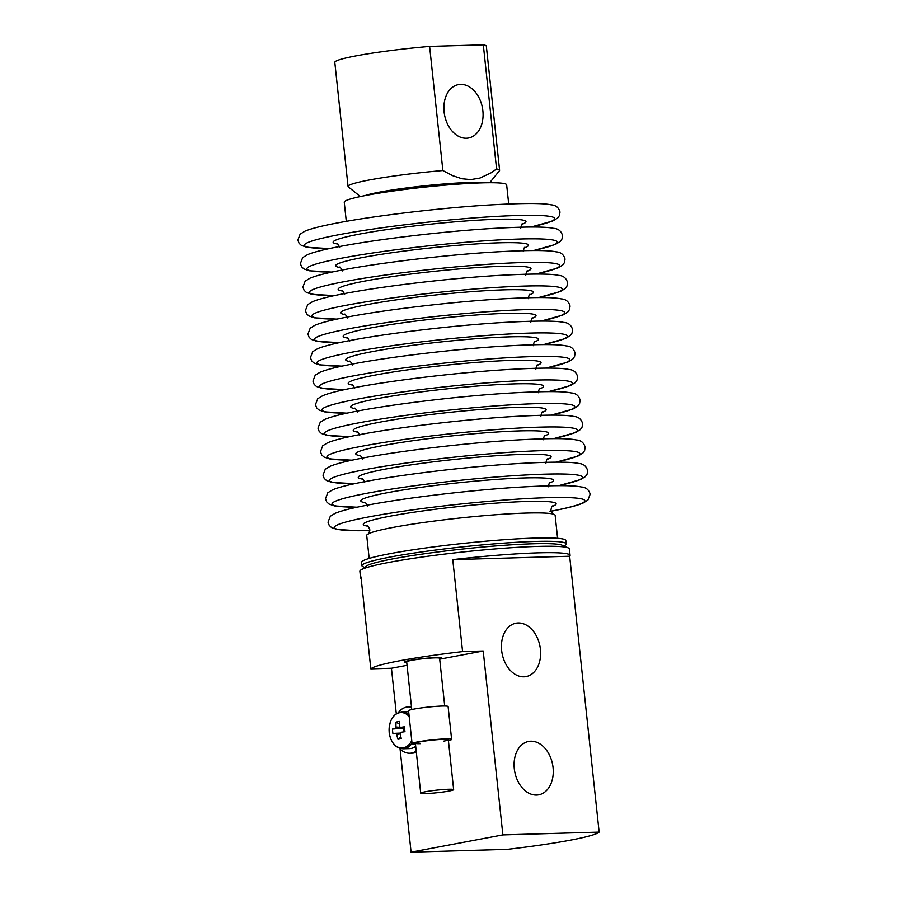 <?xml version="1.0" encoding="UTF-8"?>
<svg xmlns="http://www.w3.org/2000/svg" width="897" height="897" viewBox="0 0 897 897"><rect width="100%" height="100%" fill="white"/><g stroke="black" fill="none" stroke-linecap="round" stroke-linejoin="round"><path stroke-width="1.35" d="M536.552 795.045A27.168 19.274 -100.7 0 1 514.474 770.175A27.168 19.274 -100.7 0 1 528.647 741.415A27.168 19.274 -100.7 0 1 530.789 741.18A27.168 19.274 -100.7 0 1 552.866 766.049A27.168 19.274 -100.7 0 1 538.693 794.809A27.168 19.274 -100.7 0 1 536.552 795.045M523.915 676.82A27.168 19.274 -100.7 0 1 501.838 651.951A27.168 19.274 -100.7 0 1 516.022 623.191A27.168 19.274 -100.7 0 1 518.163 622.955A27.168 19.274 -100.7 0 1 540.229 647.825A27.168 19.274 -100.7 0 1 526.057 676.585A27.168 19.274 -100.7 0 1 523.915 676.82M460.598 84.385A27.168 19.274 79.3 0 0 458.457 84.61A27.168 19.274 79.3 0 0 444.284 113.381A27.168 19.274 79.3 0 0 466.362 138.239A27.168 19.274 79.3 0 0 468.503 138.015A27.168 19.274 79.3 0 0 482.676 109.243A27.168 19.274 79.3 0 0 460.598 84.385M462.583 651.592L452.761 559.638A105.353 8.275 -6.1 0 1 538.278 552.844A105.353 8.275 -6.1 0 1 570.077 555.366L569.393 548.93A105.353 8.275 173.9 0 0 568.294 547.91A105.353 8.275 173.9 0 0 537.595 546.408A105.353 8.275 173.9 0 0 430.1 555.938A105.353 8.275 173.9 0 0 360.74 570.088A105.353 8.275 173.9 0 0 359.888 571.322L360.572 577.758A105.353 8.275 -6.1 0 1 360.998 576.894L370.82 668.848A105.353 8.275 -6.1 0 1 462.583 651.592L483.214 650.987L502.869 834.894L411.095 852.15L507.377 849.347A105.353 8.275 173.9 0 0 599.14 832.091L502.869 834.894M361.166 578.52A105.353 8.275 -6.1 0 1 360.572 577.758M360.74 570.088L366.256 566.119A99.388 7.804 -6.1 0 1 431.692 552.765A99.388 7.804 -6.1 0 1 533.098 543.773A99.388 7.804 -6.1 0 1 562.06 545.185L568.294 547.91M566.186 543.907L565.828 540.543A102.695 8.062 173.9 0 0 534.836 538.088A102.695 8.062 173.9 0 0 423.53 548.269A102.695 8.062 173.9 0 0 361.592 562.374L361.951 565.727A102.695 8.062 -6.1 0 1 423.889 551.621A102.695 8.062 -6.1 0 1 535.195 541.44A102.695 8.062 -6.1 0 1 566.186 543.907A102.695 8.062 -6.1 0 1 565.357 545.096L564.034 546.049M364.518 567.375L363.027 566.725A102.695 8.062 -6.1 0 1 361.951 565.727M364.922 195.636A63.676 5.001 -6.1 0 1 469.266 182.483A63.676 5.001 -6.1 0 1 485.075 182.786M360.381 196.555L348.361 186.912A76.2 5.987 -6.1 0 1 348.07 186.475A76.2 5.987 -6.1 0 1 442.871 170.531L452.492 175.61L461.899 178.738L470.779 179.602L480.007 178.043L491.029 172.852L496.579 168.961A76.2 5.987 -6.1 0 1 499.607 170.273A76.2 5.987 -6.1 0 1 499.416 170.766L489.706 182.73M435.987 657.613A18.557 1.458 173.9 0 0 415.883 659.452A18.557 1.458 173.9 0 0 404.693 661.997A18.557 1.458 173.9 0 0 406.745 662.446A18.557 1.458 173.9 0 1 404.693 661.997A18.557 1.458 173.9 0 1 415.883 659.452A18.557 1.458 173.9 0 1 435.987 657.613A18.557 1.458 173.9 0 1 441.593 658.062A18.557 1.458 173.9 0 0 435.987 657.613M557.598 538.29L555.142 515.338A94.746 7.445 173.9 0 0 553.236 514.104A94.746 7.445 173.9 0 0 526.539 513.062A94.746 7.445 173.9 0 0 432.376 521.303A94.746 7.445 173.9 0 0 368.308 533.861A94.746 7.445 173.9 0 0 366.716 535.475L369.172 558.427M508.711 203.978L506.659 184.827A81.661 6.414 173.9 0 0 482.014 182.865A81.661 6.414 173.9 0 0 393.503 190.96A81.661 6.414 173.9 0 0 344.257 202.184L346.298 221.335M439.687 658.925A18.557 1.458 173.9 0 0 441.593 658.062A18.557 1.458 173.9 0 1 439.687 658.925M570.077 555.366A105.353 8.275 -6.1 0 1 569.662 556.23L599.14 832.091M452.761 559.638L569.662 556.23M407.047 665.316L391.44 668.243L396.295 713.62M400.073 748.95L411.095 852.15M391.44 668.243L370.82 668.848M496.579 168.961L483.315 44.85L429.607 46.409L442.871 170.531M348.07 186.475L334.816 62.353A76.2 5.987 -6.1 0 1 429.607 46.409M483.315 44.85A76.2 5.987 -6.1 0 1 486.342 46.162L499.607 170.273M483.214 650.987L439.709 659.172M408.942 714.259A18.557 12.995 -91.7 0 0 402.035 711.691C393.178 713.317 388.894 720.291 389.186 732.602C390.89 742.794 395.532 748.176 403.123 748.771L409.716 748.58A18.557 12.995 -91.7 0 0 415.703 746.282M409.2 716.602A17.716 12.412 -91.7 0 0 395.252 714.763A17.716 12.412 -91.7 0 0 389.231 732.569A17.716 12.412 -91.7 0 0 398.75 747.448A17.716 12.412 -91.7 0 0 411.757 740.552M403.56 730.607A3.689 2.579 -91.7 0 0 403.807 731.739A3.689 2.579 -91.7 0 0 403.841 731.817L403.56 729.429A3.689 2.579 -91.7 0 0 403.56 730.607M404.345 727.389A3.689 2.579 -91.7 0 0 404.121 727.725A3.689 2.579 -91.7 0 0 403.942 728.05A3.689 2.579 -91.7 0 0 403.56 729.429L403.942 728.05L395.196 728.42A33.043 2.59 173.9 0 0 392.471 729.037L403.426 728.151M408.651 711.489A18.557 12.995 -91.7 0 0 408.64 711.489L402.035 711.691M395.196 728.42A4.474 3.128 -91.7 0 1 395.958 726.974A33.043 23.445 79.3 0 1 396.104 722.085A32.494 12.435 14 0 1 399.501 721.446A33.043 23.445 -100.7 0 0 399.356 726.335A4.474 3.128 -91.7 0 1 400.376 727.445A33.043 2.59 173.9 0 1 404.457 726.783A32.494 10.484 82.4 0 0 404.973 731.649A33.043 2.59 -6.1 0 0 400.903 732.3A4.474 3.128 -91.7 0 1 400.14 733.757A33.043 23.445 -100.7 0 0 401.34 738.601A32.494 7.871 154.8 0 1 397.943 739.24L400.869 736.964M392.471 729.037A32.494 30.778 -109.6 0 0 392.987 733.903A33.043 2.59 -6.1 0 1 395.723 733.275A4.474 3.128 -91.7 0 0 396.743 734.396A33.043 23.445 79.3 0 0 397.943 739.24M400.163 733.881L396.743 734.396M395.958 726.974L400.331 727.355M401.127 727.433L404.087 727.389M396.104 722.085L399.356 724.092M395.723 733.275L400.578 733.073M400.376 727.445L404.502 727.389M399.311 748.154A23.187 16.236 -91.7 0 0 409.851 753.222L412.216 753.155A23.187 16.236 -91.7 0 0 416.343 752.258M409.851 753.222A23.187 16.236 -91.7 0 0 416.219 751.137M411.521 707.172A23.187 16.236 -91.7 0 0 408.505 706.858A23.187 16.236 -91.7 0 0 398.279 712.532M411.476 706.791A23.187 16.236 -91.7 0 0 410.871 706.791L408.505 706.858M448.41 740.574A19.88 1.559 173.9 0 0 451.617 739.363L448.108 706.522A19.88 1.559 173.9 0 0 442.098 706.04A19.88 1.559 173.9 0 0 420.558 708.013A19.88 1.559 173.9 0 0 408.572 710.749L412.082 743.591A19.88 1.559 173.9 0 0 415.468 744.095M451.617 739.363A19.88 1.559 173.9 0 0 445.607 738.881A19.88 1.559 173.9 0 0 424.068 740.855A19.88 1.559 173.9 0 0 412.082 743.591M420.379 743.635A16.561 1.301 -6.1 0 1 415.378 743.232A16.561 1.301 -6.1 0 1 425.369 740.956A16.561 1.301 -6.1 0 1 443.32 739.319A16.561 1.301 -6.1 0 1 448.321 739.711A16.561 1.301 -6.1 0 1 443.667 741.124M425.705 793.542A16.561 1.301 173.9 0 0 443.667 791.905A16.561 1.301 173.9 0 0 453.647 789.629A16.561 1.301 173.9 0 0 448.657 789.237A16.561 1.301 173.9 0 0 430.706 790.874A16.561 1.301 173.9 0 0 420.715 793.15A16.561 1.301 173.9 0 0 425.705 793.542M444.721 706.017L439.608 658.275A16.561 1.301 173.9 0 0 434.619 657.871A16.561 1.301 173.9 0 0 416.657 659.519A16.561 1.301 173.9 0 0 406.677 661.795L411.779 709.538M329.603 248.525A125.894 9.889 -6.1 0 1 339.728 234.543A125.894 9.889 -6.1 0 1 510.191 215.751A125.894 9.889 -6.1 0 1 530.766 227.031M332.125 272.038A125.894 9.889 -6.1 0 1 342.239 258.056A125.894 9.889 -6.1 0 1 512.703 239.264A125.894 9.889 -6.1 0 1 533.289 250.543M334.637 295.55A125.894 9.889 -6.1 0 1 344.751 281.568A125.894 9.889 -6.1 0 1 515.214 262.787A125.894 9.889 -6.1 0 1 535.801 274.056M337.149 319.063A125.894 9.889 -6.1 0 1 347.262 305.081A125.894 9.889 -6.1 0 1 517.726 286.3A125.894 9.889 -6.1 0 1 538.312 297.569M339.66 342.576A125.894 9.889 -6.1 0 1 349.774 328.594A125.894 9.889 -6.1 0 1 520.238 309.813A125.894 9.889 -6.1 0 1 540.824 321.081M342.172 366.099A125.894 9.889 -6.1 0 1 352.297 352.106A125.894 9.889 -6.1 0 1 522.76 333.325A125.894 9.889 -6.1 0 1 543.335 344.594M344.683 389.612A125.894 9.889 -6.1 0 1 354.808 375.619A125.894 9.889 -6.1 0 1 525.272 356.838A125.894 9.889 -6.1 0 1 545.847 368.106M347.195 413.125A125.894 9.889 -6.1 0 1 357.32 399.131A125.894 9.889 -6.1 0 1 527.784 380.35A125.894 9.889 -6.1 0 1 548.359 391.619M349.707 436.637A125.894 9.889 -6.1 0 1 359.832 422.644A125.894 9.889 -6.1 0 1 530.295 403.863A125.894 9.889 -6.1 0 1 550.87 415.132M352.218 460.15A125.894 9.889 -6.1 0 1 362.343 446.157A125.894 9.889 -6.1 0 1 532.807 427.376A125.894 9.889 -6.1 0 1 553.382 438.644M354.741 483.662A125.894 9.889 -6.1 0 1 364.855 469.669A125.894 9.889 -6.1 0 1 535.318 450.888A125.894 9.889 -6.1 0 1 555.905 462.168M357.253 507.175A125.894 9.889 -6.1 0 1 367.366 493.193A125.894 9.889 -6.1 0 1 537.83 474.401A125.894 9.889 -6.1 0 1 558.416 485.681M550.018 511.425C565.715 508.487 576.693 505.729 582.949 503.139L587.871 500.134L590.17 494.202C588.892 489.661 585.909 487.25 581.222 486.981C573.329 485.176 552.586 485.232 518.982 487.172C471.037 490.098 406.083 497.768 368.162 505C352.465 507.926 341.488 510.685 335.231 513.275L330.309 516.28L328.01 522.211L329.244 525.44L331.509 527.537L336.958 529.432L357.813 530.744L369.811 530.587A125.894 9.889 -6.1 0 1 369.878 516.706A125.894 9.889 -6.1 0 1 546.105 497.712A125.894 9.889 -6.1 0 1 551.072 511.178M551.98 506.525A96.999 7.625 173.9 0 0 526.887 501.457A96.999 7.625 173.9 0 0 408.763 512.994A96.999 7.625 173.9 0 0 367.938 526.191M549.469 483.012A96.999 7.625 173.9 0 0 524.375 477.944A96.999 7.625 173.9 0 0 406.251 489.482A96.999 7.625 173.9 0 0 365.427 502.679M546.957 459.499A96.999 7.625 173.9 0 0 521.863 454.431A96.999 7.625 173.9 0 0 403.74 465.969A96.999 7.625 173.9 0 0 362.915 479.166M544.445 435.987A96.999 7.625 173.9 0 0 519.352 430.908A96.999 7.625 173.9 0 0 401.217 442.456A96.999 7.625 173.9 0 0 360.403 455.654M541.934 412.474A96.999 7.625 173.9 0 0 516.84 407.395A96.999 7.625 173.9 0 0 398.705 418.944A96.999 7.625 173.9 0 0 357.892 432.141M539.411 388.95A96.999 7.625 173.9 0 0 514.329 383.882A96.999 7.625 173.9 0 0 396.194 395.42A96.999 7.625 173.9 0 0 355.38 408.628M536.899 365.438A96.999 7.625 173.9 0 0 511.817 360.37A96.999 7.625 173.9 0 0 393.682 371.907A96.999 7.625 173.9 0 0 352.869 385.105M534.388 341.925A96.999 7.625 173.9 0 0 509.305 336.857A96.999 7.625 173.9 0 0 391.17 348.395A96.999 7.625 173.9 0 0 350.346 361.592M531.876 318.413A96.999 7.625 173.9 0 0 506.794 313.345A96.999 7.625 173.9 0 0 388.659 324.882A96.999 7.625 173.9 0 0 347.834 338.079M529.365 294.9A96.999 7.625 173.9 0 0 504.271 289.832A96.999 7.625 173.9 0 0 386.147 301.37A96.999 7.625 173.9 0 0 345.323 314.567M526.853 271.387A96.999 7.625 173.9 0 0 501.759 266.319A96.999 7.625 173.9 0 0 383.636 277.857A96.999 7.625 173.9 0 0 342.811 291.054M524.341 247.875A96.999 7.625 173.9 0 0 499.248 242.807A96.999 7.625 173.9 0 0 381.124 254.344A96.999 7.625 173.9 0 0 340.299 267.541M521.83 224.362A96.999 7.625 173.9 0 0 496.736 219.294A96.999 7.625 173.9 0 0 378.601 230.832A96.999 7.625 173.9 0 0 337.788 244.029M403.123 748.771A18.557 12.995 -91.7 0 0 412.048 743.221M531.013 227.031L552.787 220.976L557.721 217.971L559.493 215.459L560.008 212.04C558.741 207.499 555.759 205.088 551.061 204.83C543.178 203.014 522.424 203.07 488.831 205.009C440.887 207.936 375.921 215.605 338.001 222.837C322.303 225.764 311.337 228.522 305.081 231.112L300.147 234.117L297.86 240.06L299.093 243.289L301.347 245.374L306.808 247.269L329.367 248.581M533.524 250.543L555.299 244.489L560.233 241.484L562.004 238.972L562.52 235.552C561.253 231.011 558.27 228.6 553.572 228.343C545.69 226.526 524.947 226.582 491.343 228.522C443.398 231.448 378.433 239.118 340.512 246.35C324.826 249.276 313.849 252.035 307.593 254.625L302.659 257.63L300.372 263.572L301.605 266.801L303.87 268.887L309.319 270.782L331.879 272.094M536.047 274.056L557.822 268.001L562.744 264.996L564.516 262.485L565.032 259.065C563.764 254.524 560.782 252.113 556.095 251.855C548.202 250.039 527.458 250.095 493.855 252.035C445.91 254.961 380.945 262.63 343.024 269.862C327.338 272.789 316.361 275.547 310.104 278.137L305.171 281.142L302.883 287.085L304.117 290.314L306.382 292.4L311.831 294.294L334.39 295.606M538.559 297.569L560.333 291.525L565.256 288.52L567.027 285.997L567.554 282.577C566.276 278.036 563.294 275.637 558.607 275.368C550.713 273.551 529.97 273.619 496.366 275.547C448.422 278.474 383.468 286.143 345.547 293.375C329.849 296.302 318.872 299.06 312.616 301.65L307.693 304.655L305.395 310.597L306.628 313.827L308.893 315.912L314.342 317.807L336.902 319.119M541.07 321.081L562.845 315.038L567.779 312.033L569.539 309.51L570.066 306.09C568.799 301.549 565.816 299.15 561.118 298.88C553.225 297.064 532.482 297.131 498.878 299.071C450.944 301.986 385.979 309.656 348.058 316.888C332.361 319.814 321.384 322.572 315.127 325.163L310.205 328.167L307.906 334.11L309.151 337.339L311.405 339.425L316.854 341.32L339.425 342.632M543.582 344.594L565.357 338.55L570.29 335.545L572.051 333.022L572.578 329.603C571.311 325.062 568.328 322.662 563.63 322.393C555.736 320.577 534.993 320.644 501.389 322.584C453.456 325.499 388.491 333.168 350.57 340.4C334.873 343.327 323.895 346.085 317.65 348.675L312.717 351.68L310.429 357.623L311.663 360.852L313.916 362.937L319.377 364.832L341.936 366.144M546.094 368.106L567.868 362.063L572.802 359.058L574.562 356.535L575.089 353.115C573.822 348.574 570.84 346.175 566.142 345.906C558.248 344.089 537.505 344.156 503.901 346.096C455.968 349.011 391.002 356.681 353.082 363.913C337.384 366.839 326.407 369.598 320.162 372.199L315.228 375.204L312.941 381.135L314.174 384.365L316.428 386.45L321.888 388.345L344.448 389.657M548.605 391.619L570.38 385.575L575.313 382.571L577.074 380.048L577.601 376.628C576.334 372.087 573.351 369.687 568.653 369.418C560.76 367.602 540.016 367.669 506.413 369.609C458.479 372.524 393.514 380.193 355.593 387.426C339.896 390.352 328.93 393.11 322.673 395.712L317.74 398.717L315.452 404.648L316.686 407.877L318.94 409.963L324.4 411.858L346.96 413.169M551.117 415.132L572.891 409.088L577.825 406.083L579.585 403.56L580.112 400.14C578.845 395.599 575.863 393.2 571.165 392.931C563.282 391.114 542.528 391.182 508.935 393.121C460.991 396.037 396.026 403.706 358.105 410.938C342.407 413.865 331.442 416.634 325.185 419.224L320.251 422.229L317.964 428.161L319.197 431.39L321.451 433.475L326.912 435.37L349.471 436.682M553.628 438.644L575.403 432.601L580.337 429.596L582.108 427.073L582.624 423.664C581.357 419.112 578.374 416.713 573.676 416.443C565.794 414.627 545.04 414.694 511.447 416.634C463.502 419.549 398.537 427.23 360.616 434.451C344.919 437.377 333.953 440.147 327.697 442.737L322.763 445.742L320.476 451.673L321.709 454.902L323.963 456.999L329.423 458.894L351.983 460.195M556.14 462.157L577.915 456.113L582.848 453.108L584.62 450.586L585.136 447.177C583.869 442.625 580.886 440.225 576.188 439.956C568.306 438.14 547.562 438.207 513.959 440.147C466.014 443.062 401.049 450.743 363.128 457.963C347.442 460.901 336.465 463.659 330.208 466.249L325.275 469.254L322.987 475.186L324.221 478.415L326.486 480.512L331.935 482.407L354.494 483.707M558.663 485.681L580.437 479.626L585.36 476.621L587.131 474.109L587.647 470.69C586.38 466.148 583.398 463.738 578.711 463.469C570.817 461.663 550.074 461.72 516.47 463.659C468.526 466.586 403.56 474.255 365.64 481.487C349.953 484.414 338.976 487.172 332.72 489.762L327.786 492.767L325.499 498.698L326.732 501.928L328.997 504.024L334.446 505.919L357.006 507.231M552.563 505.964C552.036 505.661 551.487 507.097 550.904 510.281C552.148 513.275 552.989 514.564 553.438 514.16M550.052 482.451C549.525 482.149 548.975 483.584 548.392 486.768M547.529 458.939C547.013 458.625 546.464 460.071 545.881 463.256M545.017 435.426C544.501 435.112 543.952 436.559 543.369 439.743M542.506 411.914C541.99 411.6 541.44 413.046 540.857 416.23M539.994 388.401C539.478 388.087 538.929 389.533 538.335 392.718M537.482 364.877C536.967 364.574 536.417 366.021 535.823 369.205M534.971 341.365C534.455 341.062 533.894 342.508 533.311 345.693M532.459 317.852C531.943 317.549 531.383 318.996 530.8 322.18M529.948 294.339C529.421 294.037 528.871 295.483 528.288 298.667M527.436 270.827C526.909 270.524 526.36 271.959 525.777 275.155M524.913 247.314C524.397 247.011 523.848 248.447 523.265 251.642M522.402 223.802C521.886 223.499 521.336 224.934 520.753 228.13M337.104 243.603C337.552 243.199 338.393 244.489 339.638 247.482M339.615 267.115C340.064 266.712 340.905 268.001 342.149 270.995M342.127 290.628C342.576 290.224 343.416 291.514 344.661 294.508M344.639 314.141C345.087 313.737 345.928 315.026 347.173 318.02M347.15 337.653C347.599 337.25 348.44 338.539 349.684 341.533M349.662 361.177C350.11 360.762 350.951 362.063 352.196 365.045M352.185 384.69C352.622 384.275 353.463 385.575 354.707 388.558M354.696 408.202C355.134 407.787 355.986 409.088 357.23 412.071M357.208 431.715C357.645 431.311 358.497 432.601 359.742 435.583M359.719 455.228C360.168 454.824 361.009 456.113 362.253 459.107M362.231 478.74C362.68 478.336 363.52 479.626 364.765 482.62M364.743 502.253C365.191 501.849 366.032 503.139 367.277 506.132M367.254 525.765C367.703 525.362 368.544 526.651 369.788 529.645C369.205 532.829 368.656 534.264 368.129 533.962M448.321 739.711L453.647 789.629M415.378 743.232L420.715 793.15"/></g></svg>
